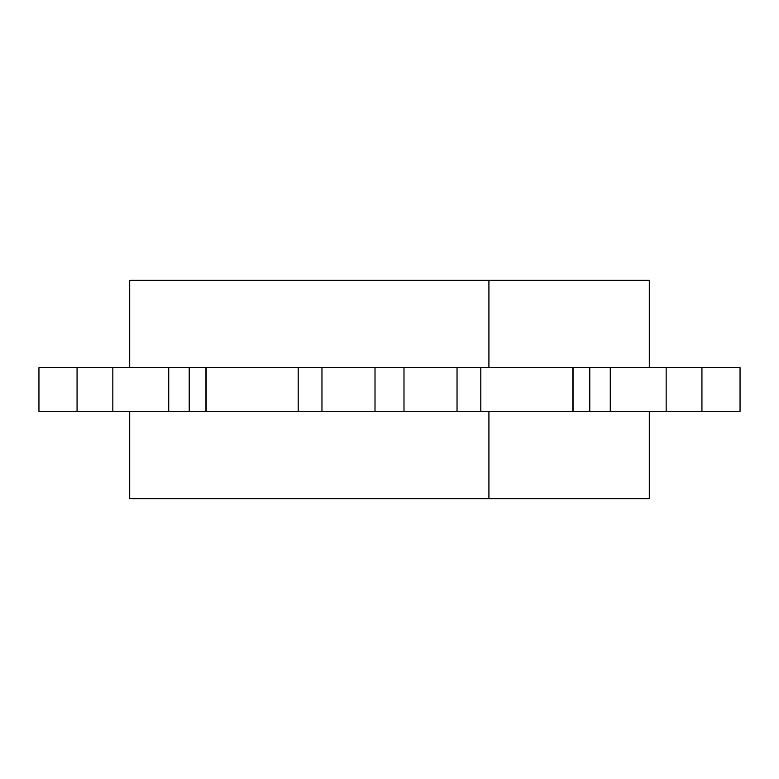 <?xml version="1.0" encoding="UTF-8"?>
<svg xmlns="http://www.w3.org/2000/svg" width="779" height="779" viewBox="0 0 779 779"><rect width="100%" height="100%" fill="white"/><g stroke="black" fill="none" stroke-linecap="round" stroke-linejoin="round"><path stroke-width="1.17" d="M129.703 367.669L129.703 280.343L488.92 280.343L290.08 280.343M488.92 280.343L488.92 367.669L488.92 280.343L649.296 280.343L649.296 367.669M38.95 367.669L189.219 367.669L189.219 411.331L38.95 411.331L38.95 367.669L112.838 367.669L112.838 411.331L168.722 411.331L168.722 367.669L189.219 367.669L189.219 411.331L206.192 411.331L168.722 411.331L168.722 367.669L112.838 367.669L112.838 411.331L77.063 411.331L77.063 367.669L77.063 411.331L38.95 411.331L38.95 367.669M206.192 367.669L740.05 367.669L740.05 411.331L589.781 411.331L589.781 367.669L572.808 367.669L572.808 411.331L206.192 411.331L206.192 367.669L321.961 367.669L321.961 411.331L375.011 411.331L375.011 367.669L403.989 367.669L403.989 411.331L457.039 411.331L457.039 367.669L572.808 367.669L572.808 411.331L480.809 411.331L480.809 367.669L480.809 411.331L457.039 411.331L457.039 367.669L403.989 367.669L403.989 411.331L375.011 411.331L375.011 367.669L321.961 367.669L321.961 411.331L298.191 411.331L298.191 367.669L298.191 411.331L206.192 411.331L206.192 367.669L189.219 367.669M589.781 411.331L589.781 367.669L610.278 367.669L610.278 411.331L572.808 411.331M610.278 411.331L666.162 411.331L666.162 367.669L610.278 367.669L610.278 411.331M701.937 411.331L666.162 411.331L666.162 367.669L701.937 367.669L701.937 411.331L701.937 367.669L740.05 367.669L740.05 411.331L701.937 411.331M649.296 411.331L649.296 498.657L488.92 498.657L488.92 411.331L488.92 498.657L129.703 498.657L129.703 411.331M488.92 498.657L290.08 498.657M573.042 411.331L573.042 367.669M205.958 367.669L205.958 411.331"/></g></svg>
